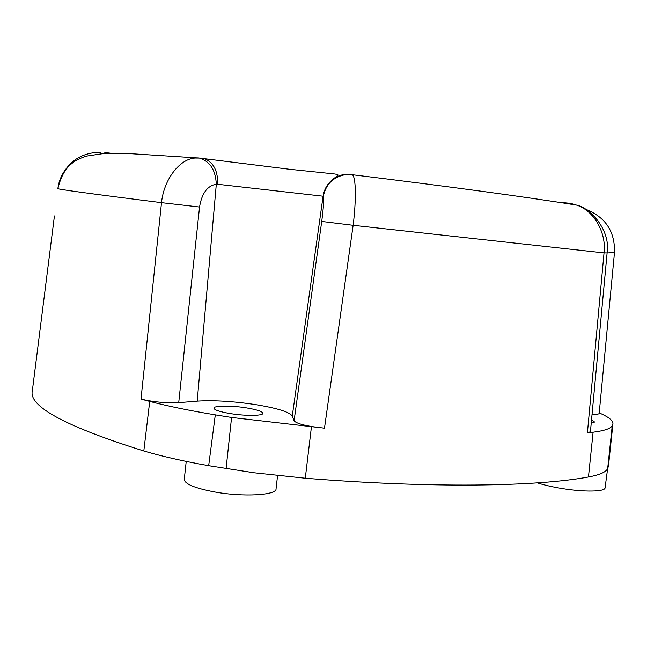 <?xml version="1.0" encoding="UTF-8"?>
<svg xmlns="http://www.w3.org/2000/svg" width="647" height="647" viewBox="0 0 647 647"><rect width="100%" height="100%" fill="white"/><g stroke="black" fill="none" stroke-linecap="round" stroke-linejoin="round"><path stroke-width="0.97" d="M201.662 158.119L205.026 158.863C213.85 162.939 218.039 171.406 217.586 184.266L323.088 196.211C324.115 189.571 327.188 184.112 332.299 179.817L332.299 179.817C337.871 175.426 344.164 173.59 351.167 174.31L346.194 174.488C333.617 176.607 325.975 183.902 323.265 196.364C324.082 198.952 323.573 207.315 321.721 221.452L294.078 420.857C297.11 423.947 307.244 426.373 324.487 428.152L231.569 417.452L215.297 414.864C189.878 410.675 168.018 406.187 149.716 401.399L141.014 399.086L161.507 202.665C163.764 179.858 179.381 158.919 195.168 158.03L201.662 158.119M141.014 399.086C153.614 402.013 166.182 403.202 178.718 402.644L199.551 207.024C201.807 193.283 207.396 185.689 216.308 184.258C215.597 169.959 209.935 161.224 199.316 158.054L197.804 157.86M178.718 402.644L197.214 401.124L216.308 184.258L217.586 184.266M199.551 207.024L161.507 202.665C90.548 193.76 56.014 189.061 57.882 188.576L57.89 188.552C59.103 178.669 63.802 169.935 71.995 162.365C79.257 155.887 88.623 152.498 100.099 152.199L100.722 153.582M104.992 153.315L104.822 152.498L110.338 153.161M572.846 203.983L567.597 203.077L569.781 203.999M323.088 196.211L292.274 416.045L294.078 420.857M197.214 401.124C213.453 400.081 232.774 401.221 255.161 404.537C277.053 408.111 289.427 411.945 292.274 416.045M599.227 412.875L601.532 413.934C609.337 417.558 613.138 420.833 612.935 423.777L612.232 425.758C610.631 428.629 604.249 430.781 593.105 432.212L587.411 432.867L590.428 431.735L607.112 252.912L604.031 252.904C606.643 232.564 593.525 210.162 576.509 205.091L572.077 203.805M352.114 174.577L352.291 174.714C356.133 177.068 356.254 200.764 353.141 225.31L321.721 221.452M591.245 423.049L594.633 422.038L591.52 420.073M585.454 209.183C605.438 216.971 615.111 231.456 614.464 252.645L607.193 251.909M246.167 407.828C231.375 405.426 213.753 405.532 213.882 408.128C214.27 409.98 219.77 411.799 230.389 413.603C245.52 416.086 263.183 415.892 262.892 413.344C262.399 411.443 256.827 409.6 246.167 407.828M537.431 482.88C544.208 485.056 552.344 486.924 561.822 488.493C584.12 492.213 605.18 491.809 605.074 487.854L607.63 468.679M149.716 401.399L143.812 450.975C65.468 426.389 28.314 406.308 32.35 390.723L54.429 215.961M587.411 432.867L604.031 252.904L353.141 225.31L324.487 428.152M592.054 414.371C596.607 414.476 598.976 414.153 599.179 413.409L614.464 252.645M186.223 461.416L184.266 479.451C184.775 484.037 194.933 488.218 214.739 491.987C243.264 497.187 276.536 495.27 276.051 488.914L277.563 475.618M143.812 450.975C161.912 456.337 183.53 461.246 208.674 465.686L253.947 472.771L305.287 478.23C431.606 488.42 536.994 486.601 588.463 476.993C599.567 474.938 605.972 472.14 607.67 468.59L608.471 466.002L612.935 423.777M567.597 203.077L558.029 202.155M215.297 414.864L208.674 465.686M231.569 417.452L226.094 468.638M311.409 427.044L305.287 478.23M593.105 432.212L588.463 476.993M612.232 425.758L607.67 468.59M612.911 423.914L608.455 466.139M607.112 252.912C610.817 230.235 590.242 207.703 576.501 205.091C525.647 196.914 450.91 186.781 352.291 174.714L346.194 174.488C338.923 175.847 334.289 177.618 332.299 179.817L338.155 175.086C337.799 174.423 335.316 173.914 330.698 173.542L289.435 169.255L199.316 158.054L125.817 153.363L105.081 153.315L86.011 156.162C79.128 158.652 74.494 161.038 72.1 163.319C65.509 168.228 60.769 176.639 57.89 188.552"/></g></svg>
